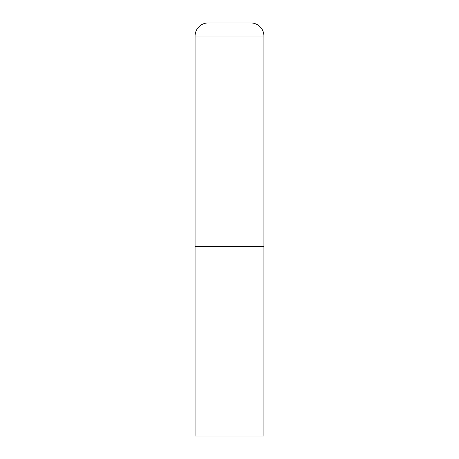 <?xml version="1.0" encoding="UTF-8"?>
<svg xmlns="http://www.w3.org/2000/svg" width="459" height="459" viewBox="0 0 459 459"><rect width="100%" height="100%" fill="white"/><g stroke="black" fill="none" stroke-linecap="round" stroke-linejoin="round"><path stroke-width="0.69" d="M195.075 36.031L195.075 436.05L263.925 436.05L263.925 246.713L195.075 246.713L263.925 246.713L263.925 36.031A13.082 13.082 0 0 0 250.843 22.95L208.156 22.95A13.082 13.082 0 0 0 195.075 36.031L263.925 36.031"/></g></svg>
